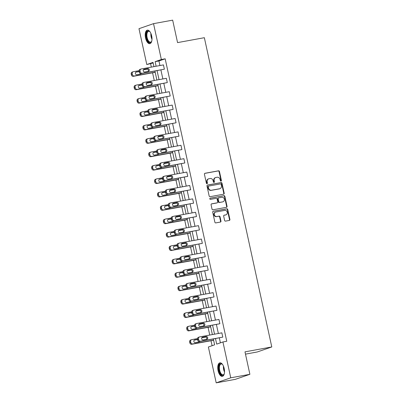 <?xml version="1.0" encoding="UTF-8"?>
<svg xmlns="http://www.w3.org/2000/svg" width="403" height="403" viewBox="0 0 403 403"><rect width="100%" height="100%" fill="white"/><g stroke="black" fill="none" stroke-linecap="round" stroke-linejoin="round"><path stroke-width="0.6" d="M221.01 181.159A0.605 0.534 70.9 0 0 221.408 180.473L219.454 171.517A0.866 0.761 70.9 0 0 218.517 170.812L204.996 173.285A0.866 0.761 70.9 0 0 204.427 174.267L206.381 183.224A0.605 0.534 70.9 0 0 207.429 183.033L207.177 181.874A2.766 2.438 70.9 0 1 208.678 178.816A2.766 2.438 70.9 0 1 208.996 178.736L210.124 178.529A2.766 2.438 70.9 0 1 213.116 180.786L213.368 181.944A0.605 0.534 70.9 0 0 214.421 181.753L214.164 180.594A2.766 2.438 70.9 0 1 215.665 177.542A2.766 2.438 70.9 0 1 215.983 177.456L217.111 177.249A2.766 2.438 70.9 0 1 220.103 179.506L220.355 180.665A0.605 0.534 70.9 0 0 221.01 181.159M220.864 181.164A0.605 0.534 70.9 0 0 221.015 180.609L219.061 171.653A0.866 0.761 70.9 0 0 218.124 170.948L204.724 173.401M206.89 183.723A0.605 0.534 70.9 0 0 207.036 183.169L206.784 182.01L207.177 181.874M213.877 182.443A0.605 0.534 70.9 0 0 214.028 181.889L213.771 180.73L214.164 180.594M218.063 370.659A6.871 3.219 79.6 0 1 219.897 362.841A6.871 3.219 79.6 0 1 224.199 368.533A6.871 3.219 79.6 0 1 222.37 376.352A6.871 3.219 79.6 0 1 218.063 370.659M145.528 37.968A6.871 3.219 79.6 0 1 147.357 30.149A6.871 3.219 79.6 0 1 151.664 35.847A6.871 3.219 79.6 0 1 149.83 43.665A6.871 3.219 79.6 0 1 145.528 37.968M224.607 220.411A0.866 0.761 70.9 0 0 225.539 221.116L229.337 220.421A0.866 0.761 70.9 0 0 229.901 219.439L227.735 209.489A0.866 0.761 70.9 0 0 226.798 208.784L213.273 211.263A0.866 0.761 70.9 0 0 212.708 212.245L214.875 222.189A0.866 0.761 70.9 0 0 215.812 222.894L220.396 222.058A0.866 0.761 70.9 0 0 220.96 221.076L220.033 216.819A0.866 0.761 70.9 0 0 219.096 216.114L216.824 216.527A2.312 2.04 70.9 0 1 214.361 214.794A2.312 2.04 70.9 0 1 215.575 212.089A2.312 2.04 70.9 0 1 215.842 212.018L224.743 210.391A2.312 2.04 70.9 0 1 227.211 212.124A2.312 2.04 70.9 0 1 225.992 214.829A2.312 2.04 70.9 0 1 225.73 214.9L224.244 215.172A0.866 0.761 70.9 0 0 223.675 216.149L224.607 220.411M153.155 62.969L146.798 64.545L138.98 28.689L153.533 23.651L172.665 20.15L177.562 42.607L204.356 37.701L271.783 346.948L244.989 351.854L249.885 374.311L230.748 377.812L216.199 382.85L208.381 346.998L214.613 344.837L213.348 339.024M153.533 23.651L161.346 59.508L155.115 61.664L156.112 66.243M215.504 338.631L216.698 344.117L222.935 341.961L226.758 341.26L165.175 58.808L161.346 59.508M222.935 341.961L230.748 377.812M223.62 194.206A0.866 0.761 70.9 0 0 224.189 193.223L222.018 183.274A0.866 0.761 70.9 0 0 221.081 182.569L207.56 185.048A0.866 0.761 70.9 0 0 206.991 186.025L209.157 195.974A0.866 0.761 70.9 0 0 210.094 196.679L223.62 194.206M224.874 196.382L227.045 206.331A0.866 0.761 70.9 0 1 226.476 207.313L212.95 209.787A0.866 0.761 70.9 0 1 212.018 209.081L211.091 204.825A0.866 0.761 70.9 0 1 211.656 203.842L217.141 202.84A0.866 0.761 70.9 0 0 217.711 201.858L217.096 199.037A0.866 0.761 70.9 0 0 216.159 198.331L210.447 199.374A0.605 0.534 70.9 0 1 210.19 198.195L223.942 195.677A0.866 0.761 70.9 0 1 224.874 196.382L224.481 196.518L226.652 206.467L227.045 206.331M249.885 374.311L235.337 379.349L216.199 382.85M245.487 354.136L257.23 351.985L271.783 346.948M150.621 63.845L151.337 67.12M152.576 72.802L154.258 80.514M155.498 86.197L157.18 93.914M158.419 99.596L160.102 107.309M161.341 112.991L163.024 120.704M164.263 126.386L165.94 134.103M167.18 139.786L168.862 147.498M170.101 153.18L171.784 160.898M173.023 166.58L174.706 174.292M175.945 179.975L177.627 187.692M178.867 193.375L180.549 201.087M181.788 206.769L183.471 214.482M184.705 220.164L186.388 227.881M187.627 233.564L189.309 241.276M190.548 246.958L192.231 254.676M193.47 260.358L195.153 268.071M196.392 273.753L198.075 281.47M199.314 287.153L200.996 294.865M202.235 300.547L203.918 308.265M205.152 313.947L206.835 321.659M208.074 327.342L209.756 335.054M210.996 340.737L212.084 345.714M157.084 70.691L159.034 79.643M160.001 84.091L161.956 93.038M162.923 97.486L164.877 106.432M165.845 110.88L167.799 119.832M168.766 124.28L170.716 133.227M171.688 137.675L173.638 146.627M174.61 151.075L176.559 160.021M177.532 164.469L179.481 173.421M180.448 177.869L182.403 186.816M183.37 191.264L185.325 200.215M186.292 204.664L188.241 213.61M189.214 218.058L191.163 227.005M192.135 231.453L194.085 240.405M195.057 244.853L197.007 253.799M197.979 258.247L199.928 267.199M200.896 271.647L202.85 280.594M203.817 285.042L205.772 293.994M206.739 298.442L208.689 307.388M209.661 311.836L211.61 320.783M212.583 325.231L214.532 334.183M153.956 66.636L153.029 62.384L146.798 64.545M212.376 334.576L210.426 325.629M209.454 321.181L207.505 312.229M206.538 307.781L204.583 298.835M203.616 294.386L201.661 285.44M200.694 280.992L198.739 272.04M197.772 267.592L195.823 258.645M194.851 254.197L192.901 245.246M191.929 240.798L189.979 231.851M189.007 227.403L187.057 218.451M186.09 214.003L184.136 205.056M183.169 200.608L181.214 191.657M180.247 187.209L178.297 178.262M177.325 173.814L175.376 164.867M174.403 160.419L172.454 151.468M171.482 147.019L169.532 138.073M168.56 133.625L166.61 124.673M165.643 120.225L163.689 111.278M162.721 106.83L160.767 97.879M159.8 93.431L157.85 84.484M156.878 80.036L154.928 71.089M165.175 58.808L158.943 60.964L159.941 65.543M160.908 69.991L162.862 78.943M163.83 83.391L165.784 92.337M166.751 96.785L168.701 105.732M169.673 110.18L171.623 119.132M172.595 123.58L174.544 132.527M175.517 136.975L177.466 145.926M178.438 150.374L180.388 159.321M181.355 163.769L183.31 172.721M184.277 177.169L186.231 186.115M187.199 190.564L189.148 199.51M190.12 203.958L192.07 212.91M193.042 217.358L194.992 226.305M195.964 230.753L197.913 239.704M198.881 244.153L200.835 253.099M201.802 257.547L203.757 266.499M204.724 270.947L206.679 279.894M207.646 284.342L209.595 293.293M210.568 297.741L212.517 306.688M213.489 311.136L215.439 320.083M216.411 324.531L218.361 333.483M219.328 337.931L220.401 342.837M158.943 60.964L155.115 61.664M221.857 332.843L222.794 337.135L200.578 341.2A1.763 1.552 70.9 0 1 198.674 339.764L198.488 338.908A1.763 1.552 70.9 0 1 199.646 336.908L221.857 332.843M199.445 336.958L198.457 337.301A1.763 1.552 -109.1 0 0 197.505 339.245L197.692 340.107A1.763 1.552 -109.1 0 0 199.596 341.543L222.794 337.135M218.935 319.443L219.872 323.74L197.661 327.805A1.763 1.552 70.9 0 1 195.752 326.37L195.566 325.508A1.763 1.552 70.9 0 1 196.724 323.508L218.935 319.443M196.523 323.564L195.541 323.906A1.763 1.552 -109.1 0 0 194.584 325.851L194.77 326.707A1.763 1.552 -109.1 0 0 196.674 328.143L219.872 323.74M216.018 306.048L216.95 310.34L194.74 314.405A1.763 1.552 70.9 0 1 192.836 312.97L192.644 312.113A1.763 1.552 70.9 0 1 193.803 310.114L216.018 306.048M193.601 310.169L192.619 310.506A1.763 1.552 -109.1 0 0 191.662 312.451L191.848 313.312A1.763 1.552 -109.1 0 0 193.757 314.748L216.95 310.34M213.096 292.649L214.033 296.946L191.818 301.011A1.763 1.552 70.9 0 1 189.914 299.575L189.722 298.714A1.763 1.552 70.9 0 1 190.881 296.719L213.096 292.649M190.679 296.769L189.697 297.112A1.763 1.552 -109.1 0 0 188.74 299.056L188.926 299.913A1.763 1.552 -109.1 0 0 190.836 301.353L214.033 296.946M210.175 279.254L211.112 283.546L188.896 287.616A1.763 1.552 70.9 0 1 186.992 286.175L186.806 285.319A1.763 1.552 70.9 0 1 187.959 283.319L210.175 279.254M187.758 283.374L186.775 283.712A1.763 1.552 -109.1 0 0 185.818 285.656L186.01 286.518A1.763 1.552 -109.1 0 0 187.914 287.954L211.112 283.546M207.253 265.859L208.19 270.151L185.974 274.216A1.763 1.552 70.9 0 1 184.07 272.781L183.884 271.919A1.763 1.552 70.9 0 1 185.037 269.924L207.253 265.859M184.836 269.975L183.854 270.317A1.763 1.552 -109.1 0 0 182.902 272.262L183.088 273.118A1.763 1.552 -109.1 0 0 184.992 274.559L208.19 270.151M204.331 252.459L205.268 256.751L183.053 260.822A1.763 1.552 70.9 0 1 181.149 259.381L180.962 258.525A1.763 1.552 70.9 0 1 182.121 256.525L204.331 252.459M181.914 256.58L180.932 256.918A1.763 1.552 -109.1 0 0 179.98 258.862L180.166 259.723A1.763 1.552 -109.1 0 0 182.07 261.159L205.268 256.751M201.409 239.065L202.346 243.357L180.136 247.422A1.763 1.552 70.9 0 1 178.227 245.986L178.04 245.125A1.763 1.552 70.9 0 1 179.199 243.13L201.409 239.065M178.997 243.18L178.01 243.523A1.763 1.552 -109.1 0 0 177.058 245.467L177.244 246.324A1.763 1.552 -109.1 0 0 179.149 247.764L202.346 243.357M198.488 225.665L199.425 229.962L177.214 234.027A1.763 1.552 70.9 0 1 175.305 232.586L175.119 231.73A1.763 1.552 70.9 0 1 176.277 229.73L198.488 225.665M176.076 229.786L175.093 230.128A1.763 1.552 -109.1 0 0 174.136 232.073L174.323 232.929A1.763 1.552 -109.1 0 0 176.227 234.365L199.425 229.962M195.571 212.27L196.503 216.562L174.292 220.627A1.763 1.552 70.9 0 1 172.388 219.192L172.197 218.335A1.763 1.552 70.9 0 1 173.355 216.335L195.571 212.27M173.154 216.391L172.172 216.728A1.763 1.552 -109.1 0 0 171.215 218.673L171.401 219.534A1.763 1.552 -109.1 0 0 173.31 220.97L196.503 216.562M192.649 198.87L193.586 203.167L171.371 207.233A1.763 1.552 70.9 0 1 169.467 205.797L169.28 204.936A1.763 1.552 70.9 0 1 170.434 202.941L192.649 198.87M170.232 202.991L169.25 203.334A1.763 1.552 -109.1 0 0 168.293 205.278L168.484 206.135A1.763 1.552 -109.1 0 0 170.388 207.575L193.586 203.167M189.727 185.476L190.664 189.768L168.449 193.833A1.763 1.552 70.9 0 1 166.545 192.397L166.358 191.541A1.763 1.552 70.9 0 1 167.512 189.541L189.727 185.476M167.31 189.596L166.328 189.934A1.763 1.552 -109.1 0 0 165.376 191.878L165.562 192.74A1.763 1.552 -109.1 0 0 167.467 194.175L190.664 189.768M186.806 172.076L187.743 176.373L165.527 180.438A1.763 1.552 70.9 0 1 163.623 179.003L163.437 178.141A1.763 1.552 70.9 0 1 164.59 176.146L186.806 172.076M164.389 176.197L163.406 176.539A1.763 1.552 -109.1 0 0 162.454 178.484L162.641 179.34A1.763 1.552 -109.1 0 0 164.545 180.781L187.743 176.373M183.884 158.681L184.821 162.973L162.605 167.044A1.763 1.552 70.9 0 1 160.701 165.603L160.515 164.746A1.763 1.552 70.9 0 1 161.674 162.747L183.884 158.681M161.467 162.802L160.485 163.139A1.763 1.552 -109.1 0 0 159.533 165.084L159.719 165.945A1.763 1.552 -109.1 0 0 161.623 167.381L184.821 162.973M180.962 145.287L181.899 149.578L159.689 153.644A1.763 1.552 70.9 0 1 157.78 152.208L157.593 151.347A1.763 1.552 70.9 0 1 158.752 149.352L180.962 145.287M158.55 149.402L157.563 149.745A1.763 1.552 -109.1 0 0 156.611 151.689L156.797 152.546A1.763 1.552 -109.1 0 0 158.701 153.986L181.899 149.578M178.045 131.887L178.977 136.184L156.767 140.249A1.763 1.552 70.9 0 1 154.858 138.808L154.671 137.952A1.763 1.552 70.9 0 1 155.83 135.952L178.045 131.887M155.629 136.007L154.646 136.345A1.763 1.552 -109.1 0 0 153.689 138.294L153.875 139.151A1.763 1.552 -109.1 0 0 155.785 140.587L178.977 136.184M175.124 118.492L176.061 122.784L153.845 126.849A1.763 1.552 70.9 0 1 151.941 125.414L151.75 124.557A1.763 1.552 70.9 0 1 152.908 122.557L175.124 118.492M152.707 122.608L151.724 122.95A1.763 1.552 -109.1 0 0 150.767 124.895L150.954 125.756A1.763 1.552 -109.1 0 0 152.863 127.192L176.061 122.784M172.202 105.092L173.139 109.389L150.924 113.455A1.763 1.552 70.9 0 1 149.019 112.019L148.833 111.157A1.763 1.552 70.9 0 1 149.987 109.158L172.202 105.092M149.785 109.213L148.803 109.556A1.763 1.552 -109.1 0 0 147.846 111.5L148.037 112.356A1.763 1.552 -109.1 0 0 149.941 113.792L173.139 109.389M169.28 91.698L170.217 95.99L148.002 100.055A1.763 1.552 70.9 0 1 146.098 98.619L145.911 97.763A1.763 1.552 70.9 0 1 147.065 95.763L169.28 91.698M146.863 95.818L145.881 96.156A1.763 1.552 -109.1 0 0 144.929 98.1L145.115 98.962A1.763 1.552 -109.1 0 0 147.019 100.397L170.217 95.99M166.358 78.298L167.295 82.595L145.08 86.66A1.763 1.552 70.9 0 1 143.176 85.224L142.989 84.363A1.763 1.552 70.9 0 1 144.143 82.368L166.358 78.298M143.942 82.419L142.959 82.761A1.763 1.552 -109.1 0 0 142.007 84.706L142.194 85.562A1.763 1.552 -109.1 0 0 144.098 87.003L167.295 82.595M163.437 64.903L164.374 69.195L142.158 73.265A1.763 1.552 70.9 0 1 140.254 71.825L140.068 70.968A1.763 1.552 70.9 0 1 141.226 68.968L163.437 64.903M141.025 69.024L140.037 69.361A1.763 1.552 -109.1 0 0 139.085 71.306L139.272 72.167A1.763 1.552 -109.1 0 0 141.176 73.603L164.374 69.195M215.665 177.542L215.273 177.678A2.766 2.438 70.9 0 0 213.771 180.73M208.678 178.816L208.286 178.952A2.766 2.438 70.9 0 0 206.784 182.01M223.494 194.226A0.866 0.761 70.9 0 0 223.791 193.359L221.625 183.41A0.866 0.761 70.9 0 0 220.688 182.705L207.288 185.158M221.166 184.398A0.605 0.534 70.9 0 0 220.512 183.904L208.643 186.075A0.605 0.534 70.9 0 0 208.245 186.76L208.512 187.984A2.766 2.438 70.9 0 0 211.504 190.241L219.62 188.755A2.766 2.438 70.9 0 0 219.937 188.675A2.766 2.438 70.9 0 0 221.433 185.617L221.166 184.398M208.507 186.121L208.25 186.211A0.605 0.534 70.9 0 0 207.852 186.896L208.245 186.76M219.937 188.675L219.544 188.811A2.766 2.438 70.9 0 1 219.227 188.891L211.112 190.377A2.766 2.438 70.9 0 1 208.119 188.12L207.852 186.896M226.35 207.333A0.866 0.761 70.9 0 0 226.652 206.467M211.389 203.958L216.749 202.976A0.866 0.761 70.9 0 0 216.94 202.911M209.968 198.301L223.942 195.677M222.834 201.797A2.312 2.04 70.9 0 0 223.096 201.727A2.312 2.04 70.9 0 0 224.315 199.027A2.312 2.04 70.9 0 0 221.852 197.289L218.713 197.863A0.866 0.761 70.9 0 0 218.144 198.845L218.764 201.666A0.866 0.761 70.9 0 0 219.695 202.371L222.441 201.933A2.312 2.04 70.9 0 0 222.703 201.863L223.096 201.727M218.32 197.999A0.866 0.761 70.9 0 0 217.751 198.981L218.144 198.845M222.441 201.933L219.303 202.508A0.866 0.761 70.9 0 1 218.366 201.802L217.751 198.981M224.481 196.518A0.866 0.761 70.9 0 0 223.549 195.813M225.992 214.829L225.599 214.965A2.312 2.04 70.9 0 1 225.337 215.036L223.977 215.283M215.575 212.089L215.182 212.225A2.312 2.04 70.9 0 0 213.968 214.93A2.312 2.04 70.9 0 0 216.431 216.663L216.824 216.527M220.27 222.078A0.866 0.761 70.9 0 0 220.567 221.212L219.64 216.955A0.866 0.761 70.9 0 0 218.703 216.25L216.431 216.663M229.211 220.441A0.866 0.761 70.9 0 0 229.509 219.575L227.342 209.631A0.866 0.761 70.9 0 0 226.405 208.92L213.006 211.374M155.16 72.167L134.295 75.986A1.763 1.552 70.9 0 1 132.391 74.55L132.204 73.689A1.763 1.552 70.9 0 1 133.358 71.694L139.055 70.651M143.332 69.865L147.679 69.069M155.195 72.318L133.312 76.328A1.763 1.552 -109.1 0 1 131.408 74.887L131.217 74.031A1.763 1.552 -109.1 0 1 132.174 72.087L133.156 71.744M140.103 74.117A1.411 1.244 70.9 0 0 140.466 73.553M139.151 71.613A1.411 1.244 70.9 0 0 138.975 71.628L135.751 72.218M139.116 71.442L136.285 71.961A1.411 1.244 70.9 0 0 136.884 74.711L140.556 74.036A1.411 1.244 70.9 0 0 141.262 73.588M144.748 71.986A1.411 1.244 -109.1 0 1 144.148 69.235L147.82 68.565A1.411 1.244 -109.1 0 1 148.42 71.311L144.748 71.986M143.619 69.497L146.838 68.908A1.411 1.244 -109.1 0 1 147.966 71.396M158.082 85.562L137.216 89.385A1.763 1.552 70.9 0 1 135.312 87.945L135.121 87.088A1.763 1.552 70.9 0 1 136.279 85.088L141.977 84.046M146.254 83.265L150.601 82.469M158.117 85.718L136.234 89.723A1.763 1.552 -109.1 0 1 134.325 88.287L134.139 87.426A1.763 1.552 -109.1 0 1 135.096 85.481L136.078 85.144M143.025 87.516A1.411 1.244 70.9 0 0 143.387 86.947M142.073 85.008A1.411 1.244 70.9 0 0 141.896 85.028L138.672 85.617M142.037 84.842L139.201 85.355A1.411 1.244 70.9 0 0 139.801 88.106L143.478 87.431A1.411 1.244 70.9 0 0 144.183 86.988M161.004 98.962L140.138 102.78A1.763 1.552 70.9 0 1 138.229 101.344L138.043 100.483A1.763 1.552 70.9 0 1 139.201 98.488L144.899 97.445M149.175 96.66L153.518 95.864M161.039 99.113L139.156 103.123A1.763 1.552 -109.1 0 1 137.247 101.682L137.06 100.826A1.763 1.552 -109.1 0 1 138.017 98.881L139 98.539M145.946 100.911A1.411 1.244 70.9 0 0 146.309 100.347M144.994 98.403A1.411 1.244 70.9 0 0 144.818 98.423L141.594 99.012M144.954 98.236L142.123 98.755A1.411 1.244 70.9 0 0 142.722 101.501L146.4 100.831A1.411 1.244 70.9 0 0 147.105 100.382M147.669 85.381A1.411 1.244 -109.1 0 1 147.07 82.635L150.742 81.96A1.411 1.244 -109.1 0 1 151.342 84.711L147.669 85.381M146.541 82.892L149.76 82.303A1.411 1.244 -109.1 0 1 150.888 84.791M150.591 98.78A1.411 1.244 -109.1 0 1 149.992 96.03L153.664 95.36A1.411 1.244 -109.1 0 1 154.263 98.105L150.591 98.78M149.463 96.287L152.682 95.697A1.411 1.244 -109.1 0 1 153.81 98.191M151.78 40.98A5.944 2.786 79.6 0 1 151.629 41.353A5.944 2.786 79.6 0 1 151.568 41.489A5.944 2.786 79.6 0 1 147.498 40.406A5.944 2.786 79.6 0 1 146.788 32.235A5.944 2.786 79.6 0 1 149.75 31.57A5.944 2.786 79.6 0 1 150.133 31.973M149.926 31.741A5.506 2.579 -100.4 0 0 148.601 31.308A5.506 2.579 -100.4 0 0 147.347 32.502A5.506 2.579 -100.4 0 0 147.458 38.753A5.506 2.579 -100.4 0 0 150.581 42.139A5.506 2.579 -100.4 0 0 151.669 41.267M147.78 30.129A6.826 3.199 -100.4 0 0 146.425 31.56A6.826 3.199 -100.4 0 0 146.496 39.111A6.826 3.199 -100.4 0 0 150.233 43.529M224.315 373.667A5.944 2.786 79.6 0 1 224.169 374.044A5.944 2.786 79.6 0 1 224.103 374.175A5.944 2.786 79.6 0 1 220.033 373.092A5.944 2.786 79.6 0 1 219.323 364.922A5.944 2.786 79.6 0 1 222.29 364.262A5.944 2.786 79.6 0 1 222.668 364.66M222.461 364.433A5.506 2.579 -100.4 0 0 221.136 364A5.506 2.579 -100.4 0 0 219.887 365.194A5.506 2.579 -100.4 0 0 219.993 371.445A5.506 2.579 -100.4 0 0 223.121 374.83A5.506 2.579 -100.4 0 0 224.209 373.954M220.32 362.821A6.826 3.199 -100.4 0 0 218.965 364.247A6.826 3.199 -100.4 0 0 219.036 371.803A6.826 3.199 -100.4 0 0 222.768 376.221M163.925 112.356L143.06 116.175A1.763 1.552 70.9 0 1 141.151 114.739L140.964 113.883A1.763 1.552 70.9 0 1 142.123 111.883L147.82 110.84M152.097 110.059L156.44 109.263M163.961 112.513L142.073 116.517A1.763 1.552 -109.1 0 1 140.168 115.082L139.982 114.22A1.763 1.552 -109.1 0 1 140.934 112.276L141.921 111.938M148.868 114.311A1.411 1.244 70.9 0 0 149.231 113.742M147.916 111.802A1.411 1.244 70.9 0 0 147.735 111.817L144.516 112.407M147.876 111.631L145.045 112.15A1.411 1.244 70.9 0 0 145.644 114.9L149.322 114.225A1.411 1.244 70.9 0 0 150.022 113.777M153.513 112.175A1.411 1.244 -109.1 0 1 152.913 109.43L156.586 108.755A1.411 1.244 -109.1 0 1 157.185 111.505L153.513 112.175M152.379 109.687L155.603 109.097A1.411 1.244 -109.1 0 1 156.732 111.586M166.847 125.756L145.977 129.575A1.763 1.552 70.9 0 1 144.073 128.139L143.886 127.277A1.763 1.552 70.9 0 1 145.045 125.278L150.737 124.235M155.019 123.454L159.361 122.658M166.882 125.907L144.994 129.912A1.763 1.552 -109.1 0 1 143.09 128.476L142.904 127.62A1.763 1.552 -109.1 0 1 143.856 125.676L144.843 125.333M151.785 127.706A1.411 1.244 70.9 0 0 152.153 127.141M150.833 125.197A1.411 1.244 70.9 0 0 150.657 125.217L147.438 125.807M150.798 125.031L147.966 125.55A1.411 1.244 70.9 0 0 148.566 128.295L152.238 127.625A1.411 1.244 70.9 0 0 152.944 127.177M156.429 125.575A1.411 1.244 -109.1 0 1 155.83 122.824L159.507 122.154A1.411 1.244 -109.1 0 1 160.107 124.9L156.429 125.575M155.301 123.081L158.525 122.492A1.411 1.244 -109.1 0 1 159.653 124.985M169.769 139.151L148.898 142.969A1.763 1.552 70.9 0 1 146.994 141.534L146.808 140.672A1.763 1.552 70.9 0 1 147.961 138.677L153.659 137.635M157.941 136.849L162.283 136.058M169.799 139.307L147.916 143.312A1.763 1.552 -109.1 0 1 146.012 141.876L145.826 141.015A1.763 1.552 -109.1 0 1 146.778 139.07L147.76 138.728M154.707 141.105A1.411 1.244 70.9 0 0 155.074 140.536M153.755 138.597A1.411 1.244 70.9 0 0 153.578 138.612L150.359 139.201M153.719 138.425L150.888 138.944A1.411 1.244 70.9 0 0 151.488 141.695L155.16 141.02A1.411 1.244 70.9 0 0 155.865 140.571M159.351 138.97A1.411 1.244 -109.1 0 1 158.752 136.224L162.429 135.549A1.411 1.244 -109.1 0 1 163.029 138.3L159.351 138.97M158.223 136.481L161.447 135.892A1.411 1.244 -109.1 0 1 162.575 138.38M172.691 152.546L151.82 156.369A1.763 1.552 70.9 0 1 149.916 154.928L149.73 154.072A1.763 1.552 70.9 0 1 150.883 152.072L156.581 151.029M160.857 150.248L165.205 149.453M172.721 152.702L150.838 156.707A1.763 1.552 -109.1 0 1 148.934 155.271L148.747 154.409A1.763 1.552 -109.1 0 1 149.699 152.465L150.682 152.127M157.628 154.5A1.411 1.244 70.9 0 0 157.991 153.936M156.676 151.991A1.411 1.244 70.9 0 0 156.5 152.012L153.281 152.601M156.641 151.825L153.81 152.344A1.411 1.244 70.9 0 0 154.409 155.09L158.082 154.42A1.411 1.244 70.9 0 0 158.787 153.971M162.273 152.369A1.411 1.244 -109.1 0 1 161.674 149.619L165.351 148.949A1.411 1.244 -109.1 0 1 165.945 151.694L162.273 152.369M161.145 149.876L164.364 149.286A1.411 1.244 -109.1 0 1 165.497 151.78M175.607 165.945L154.742 169.764A1.763 1.552 70.9 0 1 152.838 168.328L152.651 167.467A1.763 1.552 70.9 0 1 153.805 165.472L159.502 164.429M163.779 163.643L168.127 162.847M175.643 166.101L153.76 170.106A1.763 1.552 -109.1 0 1 151.855 168.666L151.664 167.809A1.763 1.552 -109.1 0 1 152.621 165.865L153.603 165.522M160.55 167.9A1.411 1.244 70.9 0 0 160.913 167.331M159.598 165.391A1.411 1.244 70.9 0 0 159.422 165.406L156.198 165.996M159.563 165.22L156.732 165.739A1.411 1.244 70.9 0 0 157.331 168.489L161.004 167.814A1.411 1.244 70.9 0 0 161.709 167.366M165.195 165.764A1.411 1.244 -109.1 0 1 164.595 163.019L168.268 162.344A1.411 1.244 -109.1 0 1 168.867 165.094L165.195 165.764M164.066 163.275L167.285 162.686A1.411 1.244 -109.1 0 1 168.414 165.175M178.529 179.34L157.664 183.164A1.763 1.552 70.9 0 1 155.76 181.723L155.568 180.866A1.763 1.552 70.9 0 1 156.727 178.867L162.424 177.824M166.701 177.043L171.043 176.247M178.564 179.496L156.681 183.501A1.763 1.552 -109.1 0 1 154.772 182.065L154.586 181.204A1.763 1.552 -109.1 0 1 155.543 179.259L156.525 178.922M163.472 181.295A1.411 1.244 70.9 0 0 163.835 180.725M162.52 178.786A1.411 1.244 70.9 0 0 162.344 178.806L159.12 179.395M162.48 178.62L159.648 179.139A1.411 1.244 70.9 0 0 160.248 181.884L163.925 181.214A1.411 1.244 70.9 0 0 164.631 180.766M168.116 179.159A1.411 1.244 -109.1 0 1 167.517 176.413L171.189 175.738A1.411 1.244 -109.1 0 1 171.789 178.489L168.116 179.159M166.988 176.67L170.207 176.081A1.411 1.244 -109.1 0 1 171.335 178.569M181.451 192.74L160.585 196.558A1.763 1.552 70.9 0 1 158.676 195.123L158.49 194.261A1.763 1.552 70.9 0 1 159.648 192.266L165.346 191.224M169.623 190.438L173.965 189.642M181.486 192.891L159.598 196.901A1.763 1.552 -109.1 0 1 157.694 195.46L157.508 194.604A1.763 1.552 -109.1 0 1 158.465 192.659L159.447 192.317M166.394 194.689A1.411 1.244 70.9 0 0 166.756 194.125M165.442 192.181A1.411 1.244 70.9 0 0 165.265 192.201L162.041 192.79M165.401 192.014L162.57 192.533A1.411 1.244 70.9 0 0 163.17 195.279L166.847 194.609A1.411 1.244 70.9 0 0 167.547 194.16M184.373 206.135L163.507 209.953A1.763 1.552 70.9 0 1 161.598 208.517L161.412 207.661A1.763 1.552 70.9 0 1 162.57 205.661L168.263 204.618M172.544 203.837L176.887 203.041M184.408 206.291L162.52 210.295A1.763 1.552 -109.1 0 1 160.616 208.86L160.429 207.998A1.763 1.552 -109.1 0 1 161.381 206.054L162.369 205.716M169.315 208.089A1.411 1.244 70.9 0 0 169.678 207.52M168.358 205.58A1.411 1.244 70.9 0 0 168.182 205.595L164.963 206.185M168.323 205.414L165.492 205.928A1.411 1.244 70.9 0 0 166.091 208.678L169.764 208.003A1.411 1.244 70.9 0 0 170.469 207.555M187.294 219.534L166.424 223.353A1.763 1.552 70.9 0 1 164.52 221.917L164.333 221.056A1.763 1.552 70.9 0 1 165.492 219.061L171.184 218.018M175.466 217.232L179.809 216.436M187.324 219.685L165.442 223.69A1.763 1.552 -109.1 0 1 163.537 222.255L163.351 221.398A1.763 1.552 -109.1 0 1 164.303 219.454L165.285 219.111M172.232 221.484A1.411 1.244 70.9 0 0 172.6 220.92M171.28 218.975A1.411 1.244 70.9 0 0 171.104 218.995L167.885 219.585M171.245 218.809L168.414 219.328A1.411 1.244 70.9 0 0 169.013 222.073L172.686 221.403A1.411 1.244 70.9 0 0 173.391 220.955M190.216 232.929L169.346 236.747A1.763 1.552 70.9 0 1 167.441 235.312L167.255 234.455A1.763 1.552 70.9 0 1 168.409 232.455L174.106 231.413M178.388 230.632L182.73 229.836M190.246 233.085L168.363 237.09A1.763 1.552 -109.1 0 1 166.459 235.654L166.273 234.793A1.763 1.552 -109.1 0 1 167.225 232.848L168.207 232.506M175.154 234.884A1.411 1.244 70.9 0 0 175.522 234.314M174.202 232.375A1.411 1.244 70.9 0 0 174.025 232.39L170.807 232.979M174.167 232.204L171.335 232.722A1.411 1.244 70.9 0 0 171.935 235.473L175.607 234.798A1.411 1.244 70.9 0 0 176.312 234.35M193.138 246.329L172.267 250.147A1.763 1.552 70.9 0 1 170.363 248.706L170.177 247.85A1.763 1.552 70.9 0 1 171.33 245.85L177.028 244.807M181.305 244.027L185.652 243.231M193.168 246.48L171.285 250.485A1.763 1.552 -109.1 0 1 169.381 249.049L169.189 248.193A1.763 1.552 -109.1 0 1 170.147 246.248L171.129 245.906M178.076 248.278A1.411 1.244 70.9 0 0 178.438 247.714M177.124 245.77A1.411 1.244 70.9 0 0 176.947 245.79L173.723 246.379M177.088 245.603L174.257 246.122A1.411 1.244 70.9 0 0 174.857 248.868L178.529 248.198A1.411 1.244 70.9 0 0 179.234 247.749M196.054 259.723L175.189 263.542A1.763 1.552 70.9 0 1 173.285 262.106L173.099 261.245A1.763 1.552 70.9 0 1 174.252 259.25L179.95 258.207M184.226 257.421L188.574 256.63M196.09 259.88L174.207 263.884A1.763 1.552 -109.1 0 1 172.303 262.444L172.111 261.587A1.763 1.552 -109.1 0 1 173.068 259.643L174.051 259.3M180.997 261.678A1.411 1.244 70.9 0 0 181.36 261.109M180.045 259.169A1.411 1.244 70.9 0 0 179.869 259.184L176.645 259.774M180.01 258.998L177.179 259.517A1.411 1.244 70.9 0 0 177.778 262.267L181.451 261.592A1.411 1.244 70.9 0 0 182.156 261.144M198.976 273.118L178.111 276.942A1.763 1.552 70.9 0 1 176.207 275.501L176.015 274.645A1.763 1.552 70.9 0 1 177.174 272.645L182.871 271.602M187.148 270.821L191.49 270.025M199.011 273.274L177.129 277.279A1.763 1.552 -109.1 0 1 175.219 275.843L175.033 274.982A1.763 1.552 -109.1 0 1 175.99 273.038L176.972 272.7M183.919 275.073A1.411 1.244 70.9 0 0 184.282 274.503M182.967 272.564A1.411 1.244 70.9 0 0 182.791 272.584L179.567 273.174M182.927 272.398L180.096 272.917A1.411 1.244 70.9 0 0 180.695 275.662L184.373 274.992A1.411 1.244 70.9 0 0 185.078 274.544M201.898 286.518L181.033 290.336A1.763 1.552 70.9 0 1 179.123 288.901L178.937 288.039A1.763 1.552 70.9 0 1 180.096 286.044L185.793 285.002M190.07 284.216L194.412 283.42M201.933 286.669L180.045 290.679A1.763 1.552 -109.1 0 1 178.141 289.238L177.955 288.382A1.763 1.552 -109.1 0 1 178.912 286.437L179.894 286.095M186.841 288.467A1.411 1.244 70.9 0 0 187.204 287.903M185.889 285.964A1.411 1.244 70.9 0 0 185.707 285.979L182.488 286.568M185.848 285.792L183.017 286.311A1.411 1.244 70.9 0 0 183.617 289.062L187.294 288.387A1.411 1.244 70.9 0 0 187.994 287.938M204.82 299.913L183.949 303.736A1.763 1.552 70.9 0 1 182.045 302.295L181.859 301.439A1.763 1.552 70.9 0 1 183.017 299.439L188.71 298.396M192.992 297.615L197.334 296.82M204.855 300.069L182.967 304.074A1.763 1.552 -109.1 0 1 181.063 302.638L180.876 301.776A1.763 1.552 -109.1 0 1 181.829 299.832L182.816 299.494M189.758 301.867A1.411 1.244 70.9 0 0 190.125 301.298M188.806 299.358A1.411 1.244 70.9 0 0 188.629 299.379L185.41 299.968M188.77 299.192L185.939 299.706A1.411 1.244 70.9 0 0 186.539 302.457L190.211 301.782A1.411 1.244 70.9 0 0 190.916 301.338M207.741 313.312L186.871 317.131A1.763 1.552 70.9 0 1 184.967 315.695L184.781 314.834A1.763 1.552 70.9 0 1 185.934 312.839L191.632 311.796M195.913 311.01L200.256 310.214M207.772 313.463L185.889 317.473A1.763 1.552 -109.1 0 1 183.985 316.033L183.798 315.176A1.763 1.552 -109.1 0 1 184.75 313.232L185.733 312.889M192.679 315.262A1.411 1.244 70.9 0 0 193.047 314.698M191.727 312.753A1.411 1.244 70.9 0 0 191.551 312.773L188.332 313.363M191.692 312.587L188.861 313.106A1.411 1.244 70.9 0 0 189.46 315.851L193.133 315.181A1.411 1.244 70.9 0 0 193.838 314.733M171.038 192.558A1.411 1.244 -109.1 0 1 170.439 189.808L174.111 189.138A1.411 1.244 -109.1 0 1 174.711 191.883L171.038 192.558M169.905 190.07L173.129 189.475A1.411 1.244 -109.1 0 1 174.257 191.969M173.96 205.953A1.411 1.244 -109.1 0 1 173.361 203.208L177.033 202.533A1.411 1.244 -109.1 0 1 177.632 205.283L173.96 205.953M172.827 203.465L176.051 202.875A1.411 1.244 -109.1 0 1 177.179 205.364M176.877 219.353A1.411 1.244 -109.1 0 1 176.277 216.602L179.955 215.932A1.411 1.244 -109.1 0 1 180.554 218.678L176.877 219.353M175.748 216.859L178.972 216.27A1.411 1.244 -109.1 0 1 180.101 218.764M179.798 232.748A1.411 1.244 -109.1 0 1 179.199 230.002L182.876 229.327A1.411 1.244 -109.1 0 1 183.476 232.078L179.798 232.748M178.67 230.259L181.889 229.67A1.411 1.244 -109.1 0 1 183.022 232.158M182.72 246.147A1.411 1.244 -109.1 0 1 182.121 243.397L185.798 242.727A1.411 1.244 -109.1 0 1 186.393 245.472L182.72 246.147M181.592 243.654L184.811 243.064A1.411 1.244 -109.1 0 1 185.944 245.558M185.642 259.542A1.411 1.244 -109.1 0 1 185.042 256.797L188.715 256.122A1.411 1.244 -109.1 0 1 189.314 258.872L185.642 259.542M184.514 257.054L187.733 256.464A1.411 1.244 -109.1 0 1 188.861 258.953M188.564 272.942A1.411 1.244 -109.1 0 1 187.964 270.191L191.637 269.521A1.411 1.244 -109.1 0 1 192.236 272.267L188.564 272.942M187.435 270.448L190.654 269.859A1.411 1.244 -109.1 0 1 191.783 272.352M191.485 286.337A1.411 1.244 -109.1 0 1 190.886 283.586L194.558 282.916A1.411 1.244 -109.1 0 1 195.158 285.662L191.485 286.337M190.352 283.848L193.576 283.259A1.411 1.244 -109.1 0 1 194.704 285.747M194.402 299.731A1.411 1.244 -109.1 0 1 193.808 296.986L197.48 296.311A1.411 1.244 -109.1 0 1 198.08 299.061L194.402 299.731M193.274 297.243L196.498 296.653A1.411 1.244 -109.1 0 1 197.626 299.142M197.324 313.131A1.411 1.244 -109.1 0 1 196.724 310.381L200.402 309.711A1.411 1.244 -109.1 0 1 201.001 312.456L197.324 313.131M196.196 310.637L199.42 310.048A1.411 1.244 -109.1 0 1 200.548 312.542M210.663 326.707L189.793 330.525A1.763 1.552 70.9 0 1 187.889 329.09L187.702 328.233A1.763 1.552 70.9 0 1 188.856 326.234L194.553 325.191M198.835 324.41L203.177 323.614M210.693 326.863L188.811 330.868A1.763 1.552 -109.1 0 1 186.906 329.432L186.72 328.571A1.763 1.552 -109.1 0 1 187.672 326.626L188.654 326.289M195.601 328.662A1.411 1.244 70.9 0 0 195.964 328.092M194.649 326.153A1.411 1.244 70.9 0 0 194.473 326.168L191.254 326.757M194.614 325.982L191.783 326.501A1.411 1.244 70.9 0 0 192.382 329.251L196.054 328.576A1.411 1.244 70.9 0 0 196.76 328.128M200.246 326.526A1.411 1.244 -109.1 0 1 199.646 323.78L203.324 323.105A1.411 1.244 -109.1 0 1 203.923 325.856L200.246 326.526M199.117 324.037L202.336 323.448A1.411 1.244 -109.1 0 1 203.47 325.936M213.58 340.107L192.715 343.925A1.763 1.552 70.9 0 1 190.81 342.49L190.624 341.628A1.763 1.552 70.9 0 1 191.778 339.628L197.475 338.585M201.752 337.805L206.099 337.009M213.615 340.258L191.732 344.263A1.763 1.552 -109.1 0 1 189.828 342.827L189.637 341.971A1.763 1.552 -109.1 0 1 190.594 340.026L191.576 339.684M198.523 342.056A1.411 1.244 70.9 0 0 198.886 341.492M197.571 339.548A1.411 1.244 70.9 0 0 197.394 339.568L194.17 340.157M197.535 339.381L194.704 339.9A1.411 1.244 70.9 0 0 195.304 342.646L198.976 341.976A1.411 1.244 70.9 0 0 199.681 341.527M203.167 339.925A1.411 1.244 -109.1 0 1 202.568 337.175L206.24 336.505A1.411 1.244 -109.1 0 1 206.84 339.25L203.167 339.925M202.039 337.432L205.258 336.843A1.411 1.244 -109.1 0 1 206.386 339.336M221.015 180.609L221.408 180.473M207.036 183.169L207.429 183.033M214.028 181.889L214.421 181.753M218.124 170.948L218.517 170.812M219.061 171.653L219.454 171.517M220.688 182.705L221.081 182.569M221.625 183.41L222.018 183.274M223.791 193.359L224.189 193.223M208.119 188.12L208.512 187.984M211.112 190.377L211.504 190.241M219.227 188.891L219.62 188.755M216.749 202.976L217.141 202.84M218.366 201.802L218.764 201.666M219.303 202.508L219.695 202.371M225.337 215.036L225.73 214.9M218.703 216.25L219.096 216.114M219.64 216.955L220.033 216.819M220.567 221.212L220.96 221.076M226.405 208.92L226.798 208.784M227.342 209.631L227.735 209.489M229.509 219.575L229.901 219.439M134.295 75.986L133.312 76.328M132.204 73.689L131.217 74.031M132.391 74.55L131.408 74.887M135.967 72.072L136.285 71.961M141.176 73.603L142.158 73.265M139.272 72.167L140.254 71.825M139.085 71.306L140.068 70.968M144.148 69.235L143.836 69.346M147.82 68.565L146.838 68.908M137.216 89.385L136.234 89.723M135.121 87.088L134.139 87.426M135.312 87.945L134.325 88.287M138.889 85.466L139.201 85.355M140.138 102.78L139.156 103.123M138.043 100.483L137.06 100.826M138.229 101.344L137.247 101.682M141.811 98.866L142.123 98.755M144.098 87.003L145.08 86.66M142.194 85.562L143.176 85.224M142.007 84.706L142.989 84.363M147.07 82.635L146.752 82.746M150.742 81.96L149.76 82.303M147.019 100.397L148.002 100.055M145.115 98.962L146.098 98.619M144.929 98.1L145.911 97.763M149.992 96.03L149.674 96.141M153.664 95.36L152.682 95.697M151.981 39.318A5.506 2.579 79.6 0 1 150.908 33.454M151.327 34.577A5.325 2.494 -100.4 0 0 151.971 38.119M224.521 372.004A5.506 2.579 79.6 0 1 223.448 366.146M223.861 367.269A5.325 2.494 -100.4 0 0 224.511 370.805M143.06 116.175L142.073 116.517M140.964 113.883L139.982 114.22M141.151 114.739L140.168 115.082M144.732 112.261L145.045 112.15M149.941 113.792L150.924 113.455M148.037 112.356L149.019 112.019M147.846 111.5L148.833 111.157M152.913 109.43L152.596 109.535M156.586 108.755L155.603 109.097M145.977 129.575L144.994 129.912M143.886 127.277L142.904 127.62M144.073 128.139L143.09 128.476M147.654 125.655L147.966 125.55M152.863 127.192L153.845 126.849M150.954 125.756L151.941 125.414M150.767 124.895L151.75 124.557M155.83 122.824L155.518 122.935M159.507 122.154L158.525 122.492M148.898 142.969L147.916 143.312M146.808 140.672L145.826 141.015M146.994 141.534L146.012 141.876M150.571 139.055L150.888 138.944M155.785 140.587L156.767 140.249M153.875 139.151L154.858 138.808M153.689 138.294L154.671 137.952M158.752 136.224L158.439 136.33M162.429 135.549L161.447 135.892M151.82 156.369L150.838 156.707M149.73 154.072L148.747 154.409M149.916 154.928L148.934 155.271M153.493 152.45L153.81 152.344M158.701 153.986L159.689 153.644M156.797 152.546L157.78 152.208M156.611 151.689L157.593 151.347M161.674 149.619L161.361 149.73M165.351 148.949L164.364 149.286M154.742 169.764L153.76 170.106M152.651 167.467L151.664 167.809M152.838 168.328L151.855 168.666M156.414 165.85L156.732 165.739M161.623 167.381L162.605 167.044M159.719 165.945L160.701 165.603M159.533 165.084L160.515 164.746M164.595 163.019L164.283 163.124M168.268 162.344L167.285 162.686M157.664 183.164L156.681 183.501M155.568 180.866L154.586 181.204M155.76 181.723L154.772 182.065M159.336 179.244L159.648 179.139M164.545 180.781L165.527 180.438M162.641 179.34L163.623 179.003M162.454 178.484L163.437 178.141M167.517 176.413L167.2 176.524M171.189 175.738L170.207 176.081M160.585 196.558L159.598 196.901M158.49 194.261L157.508 194.604M158.676 195.123L157.694 195.46M162.258 192.644L162.57 192.533M163.507 209.953L162.52 210.295M161.412 207.661L160.429 207.998M161.598 208.517L160.616 208.86M165.18 206.039L165.492 205.928M166.424 223.353L165.442 223.69M164.333 221.056L163.351 221.398M164.52 221.917L163.537 222.255M168.101 219.434L168.414 219.328M169.346 236.747L168.363 237.09M167.255 234.455L166.273 234.793M167.441 235.312L166.459 235.654M171.018 232.833L171.335 232.722M172.267 250.147L171.285 250.485M170.177 247.85L169.189 248.193M170.363 248.706L169.381 249.049M173.94 246.228L174.257 246.122M175.189 263.542L174.207 263.884M173.099 261.245L172.111 261.587M173.285 262.106L172.303 262.444M176.862 259.628L177.179 259.517M178.111 276.942L177.129 277.279M176.015 274.645L175.033 274.982M176.207 275.501L175.219 275.843M179.783 273.022L180.096 272.917M181.033 290.336L180.045 290.679M178.937 288.039L177.955 288.382M179.123 288.901L178.141 289.238M182.705 286.422L183.017 286.311M183.949 303.736L182.967 304.074M181.859 301.439L180.876 301.776M182.045 302.295L181.063 302.638M185.627 299.817L185.939 299.706M186.871 317.131L185.889 317.473M184.781 314.834L183.798 315.176M184.967 315.695L183.985 316.033M188.549 313.217L188.861 313.106M167.467 194.175L168.449 193.833M165.562 192.74L166.545 192.397M165.376 191.878L166.358 191.541M170.439 189.808L170.121 189.919M174.111 189.138L173.129 189.475M170.388 207.575L171.371 207.233M168.484 206.135L169.467 205.797M168.293 205.278L169.28 204.936M173.361 203.208L173.043 203.314M177.033 202.533L176.051 202.875M173.31 220.97L174.292 220.627M171.401 219.534L172.388 219.192M171.215 218.673L172.197 218.335M176.277 216.602L175.965 216.713M179.955 215.932L178.972 216.27M176.227 234.365L177.214 234.027M174.323 232.929L175.305 232.586M174.136 232.073L175.119 231.73M179.199 230.002L178.887 230.108M182.876 229.327L181.889 229.67M179.149 247.764L180.136 247.422M177.244 246.324L178.227 245.986M177.058 245.467L178.04 245.125M182.121 243.397L181.808 243.508M185.798 242.727L184.811 243.064M182.07 261.159L183.053 260.822M180.166 259.723L181.149 259.381M179.98 258.862L180.962 258.525M185.042 256.797L184.73 256.902M188.715 256.122L187.733 256.464M184.992 274.559L185.974 274.216M183.088 273.118L184.07 272.781M182.902 272.262L183.884 271.919M187.964 270.191L187.647 270.302M191.637 269.521L190.654 269.859M187.914 287.954L188.896 287.616M186.01 286.518L186.992 286.175M185.818 285.656L186.806 285.319M190.886 283.586L190.569 283.697M194.558 282.916L193.576 283.259M190.836 301.353L191.818 301.011M188.926 299.913L189.914 299.575M188.74 299.056L189.722 298.714M193.808 296.986L193.49 297.097M197.48 296.311L196.498 296.653M193.757 314.748L194.74 314.405M191.848 313.312L192.836 312.97M191.662 312.451L192.644 312.113M196.724 310.381L196.412 310.491M200.402 309.711L199.42 310.048M189.793 330.525L188.811 330.868M187.702 328.233L186.72 328.571M187.889 329.09L186.906 329.432M191.465 326.611L191.783 326.501M196.674 328.143L197.661 327.805M194.77 326.707L195.752 326.37M194.584 325.851L195.566 325.508M199.646 323.78L199.334 323.886M203.324 323.105L202.336 323.448M192.715 343.925L191.732 344.263M190.624 341.628L189.637 341.971M190.81 342.49L189.828 342.827M194.387 340.006L194.704 339.9M199.596 341.543L200.578 341.2M197.692 340.107L198.674 339.764M197.505 339.245L198.488 338.908M202.568 337.175L202.256 337.286M206.24 336.505L205.258 336.843M208.18 186.231L208.573 186.095M216.849 202.951L217.242 202.815M218.219 198.024L218.612 197.888"/></g></svg>

